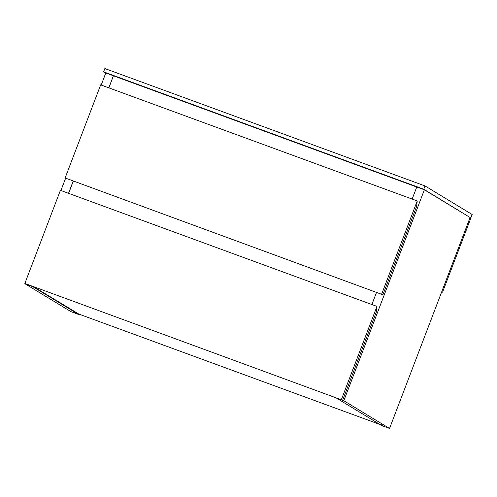 <?xml version="1.0" encoding="UTF-8"?>
<svg xmlns="http://www.w3.org/2000/svg" width="497" height="497" viewBox="0 0 497 497"><rect width="100%" height="100%" fill="white"/><g stroke="black" fill="none" stroke-linecap="round" stroke-linejoin="round"><path stroke-width="0.75" d="M380.739 424.755L78.737 314.029L34.771 287.378M75.625 312.644L73.221 311.768L78.582 314.439L70.978 311.65L25.254 283.93L32.858 286.719L75.625 312.644L75.78 312.234M108.8 87.845L113.409 75.78L105.805 72.991L101.195 85.055M65.604 178.268L60.92 190.525M73.146 181.206L68.524 193.314M113.409 75.78L108.911 87.882M77.327 313.682L77.482 313.265M78.737 314.029L78.582 314.439M74.929 312.799L75.066 312.439M412.156 199.067L416.766 187.002L424.37 189.792L470.094 217.506L389.542 428.451L381.938 425.662L380.683 424.904L380.82 424.544M380.683 424.904L383.081 425.786L381.379 424.749L378.975 423.873L336.214 397.948L343.818 400.731L389.542 428.451M376.502 292.429L371.88 304.537M424.37 189.792L343.818 400.731M416.753 187.021L113.509 75.836M342.613 400.247L376.285 312.079L376.968 306.407L60.404 190.339L24.85 283.452L342.613 400.247L24.85 283.452M376.968 306.407L341.414 399.513M73.258 181.243L68.636 193.352M382.889 294.771L416.561 206.603L417.244 200.931L100.68 84.863L65.126 177.976L382.889 294.771L65.126 177.976M417.244 200.931L381.69 294.044M442.56 292.193L470.876 218.034L470.075 217.549L441.758 291.708L442.56 292.193L441.69 291.876M105.743 73.146L103.6 71.848L104.861 68.549L425.022 185.934L423.761 189.233L470.094 217.506M425.022 185.934L472.15 214.505L470.889 217.804M103.6 71.848L423.761 189.233"/></g></svg>
